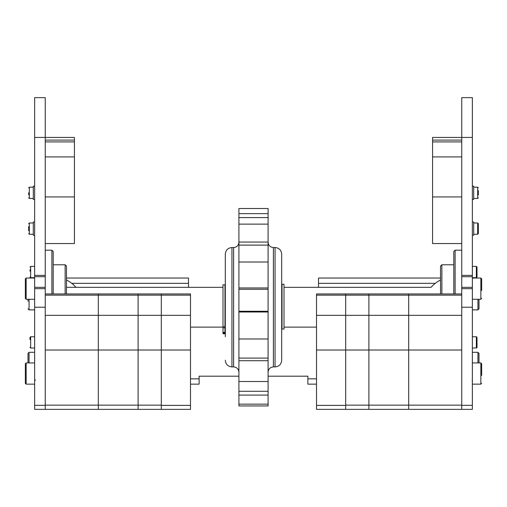 <?xml version="1.0" encoding="UTF-8"?>
<svg xmlns="http://www.w3.org/2000/svg" width="507" height="507" viewBox="0 0 507 507"><rect width="100%" height="100%" fill="white"/><g stroke="black" fill="none" stroke-linecap="round" stroke-linejoin="round"><path stroke-width="0.76" d="M472.366 276.714L472.366 275.383L461.75 275.383L461.75 276.714L472.366 276.714L472.366 287.323L461.75 287.323L461.75 288.654L472.366 288.654L472.366 287.323M461.75 275.383L461.75 97.642L472.366 97.642L472.366 275.383M345.692 405.378L345.692 350.014L345.692 409.358L316.507 409.358L316.507 405.378L345.692 405.378L345.692 409.358L461.75 409.358L461.75 288.654M461.75 287.323L461.75 276.714M472.366 288.654L472.366 409.358L461.75 409.358M45.25 276.714L45.25 275.383L34.634 275.383L34.634 276.714L45.25 276.714L45.25 287.323L34.634 287.323L34.634 288.654L45.25 288.654L45.25 287.323M34.634 275.383L34.634 97.642L45.25 97.642L45.25 275.383M45.25 288.654L45.25 409.358L34.634 409.358L34.634 288.654M34.634 287.323L34.634 276.714M53.203 293.959L53.203 251.51L51.879 250.185L51.879 293.959M51.879 250.185L45.25 250.185M66.468 293.959L66.468 266.099L65.143 264.774L65.143 293.959M65.143 264.774L53.203 264.774M455.121 293.959L455.121 250.185L461.75 250.185M453.797 293.959L453.797 251.51L455.121 250.185M441.857 293.959L441.857 264.774L453.797 264.774M440.532 293.959L440.532 266.099L441.857 264.774M281.886 327.116L281.689 287.323M225.114 287.323L225.311 327.116M268.089 404.142L268.089 405.93L238.911 405.93L238.911 395.092L268.089 395.092L268.089 404.142L238.911 404.142M268.089 213.643L238.911 213.643L238.911 208.516L268.089 208.516L268.089 217.592L238.911 217.592L238.911 338.987L268.089 338.987L268.089 312.001L238.911 312.001M268.089 312.001L268.089 217.592M268.089 395.092L268.089 338.987M268.089 381.518L238.911 381.518L238.911 360.718L268.089 360.718M268.089 287.944L238.911 287.944M268.089 262.011L238.911 262.011M268.089 242.061L238.911 242.061M268.089 224.132L238.911 224.132M268.089 391.296L238.911 391.296L238.911 395.092M238.911 391.296L238.911 381.518M268.089 358.088L238.911 358.088L238.911 360.718M238.911 358.088L238.911 338.987M238.911 213.643L238.911 217.592M268.089 245.109L238.911 245.109M268.089 289.269L238.911 289.269M268.089 311.254L238.911 311.254M275.054 366.91L275.054 247.53C279.084 247.923 281.296 250.135 281.689 254.165L281.689 360.281C281.296 364.311 279.084 366.517 275.054 366.91L273.4 366.91C270.174 367.226 268.406 368.995 268.089 372.22M225.311 336.724L225.311 254.165C225.704 250.135 227.916 247.923 231.946 247.53L231.946 366.91C227.916 366.517 225.704 364.311 225.311 360.281M284.009 329.037L284.009 284.25L282.019 284.25L282.019 329.037L284.009 329.037M224.981 333.745L224.981 284.826L222.991 284.826L222.991 333.752L224.981 333.745M222.991 326.73L224.981 326.73M222.991 333.669L224.981 333.669M222.991 333.112L224.981 333.112M29.995 269.762L29.995 271.118M477.005 273.571L477.005 267.075L476.346 266.409L476.346 277.684L477.005 277.025L477.005 273.571M477.005 269.8L477.005 274.293M472.366 336.756L476.346 336.756L477.005 337.421L476.346 336.756L476.346 348.03L477.005 347.371L477.005 338.163M477.005 342.459L477.005 344.418M34.634 348.03L30.654 348.03L29.995 347.371L30.654 348.03L30.654 336.756L29.995 337.421L29.995 339.652M472.366 352.321L477.936 352.321L478.995 353.379L478.995 360.94L478.995 353.379L477.936 352.321L477.936 362.93M478.995 304.568L478.995 299.263L478.995 308.814L477.936 309.872L478.995 308.814M478.995 362.93L478.995 360.94L478.995 362.93M28.005 299.263L28.005 301.253M29.064 362.93L29.064 352.321L28.005 353.379L28.005 362.93M472.366 199.447L473.69 199.447L473.69 186.183L472.366 186.183M34.634 221.996L33.31 221.996L33.31 235.261L34.634 235.261M34.634 186.183L33.31 186.183L33.31 199.447L34.634 199.447M472.366 235.261L473.69 235.261L473.69 221.996L472.366 221.996M478.335 195.1L478.335 190.531M28.665 226.534L28.665 230.723M28.665 192.825L28.665 194.808M478.335 228.6L478.335 223.657L477.67 222.991L477.67 234.266L478.335 233.6L478.335 228.6M478.335 228.644L478.335 230.628M345.692 405.137L368.9 405.137L368.9 409.358L368.9 293.959L345.692 293.959L345.692 350.014L345.692 293.959L316.507 293.959L316.507 405.378M45.25 409.358L161.308 409.358L161.308 405.378L190.493 405.378L190.493 293.959L161.308 293.959L161.308 295.169L161.308 293.959L138.1 293.959L138.1 409.358L138.1 293.959L98.307 293.959L98.307 409.358L98.307 293.959L45.25 293.959M161.308 405.378L161.308 350.014L45.25 350.014L45.25 405.137L161.308 405.137L161.308 409.358L190.493 409.358L190.493 405.378M45.25 315.322L161.308 315.322L161.308 295.169L161.308 350.014L161.308 315.322L190.493 315.322M316.507 295.169L408.693 295.169L408.693 293.959L368.9 293.959L368.9 405.137L408.693 405.137L408.693 409.358L408.693 293.959L461.75 293.959M408.693 405.137L461.75 405.137L461.75 350.014L408.693 350.014L408.693 405.137M440.532 278.039L318.497 278.039L318.497 287.323M188.503 287.323L188.503 278.039L66.468 278.039M268.089 376.194L307.882 376.194L307.882 384.154L316.507 384.154M190.493 384.154L199.118 384.154L199.118 376.194L238.911 376.194M199.118 378.849L190.493 378.849M316.507 378.849L307.882 378.849M318.497 283.343L435.247 283.343M71.753 283.343L188.503 283.343M34.634 137.435L74.428 137.435L74.428 243.55L45.25 243.55M461.75 243.55L432.572 243.55L432.572 137.435L472.366 137.435M25.35 292.482L25.35 284.82M34.634 278.039L26.149 278.039L25.35 278.837L25.35 298.465L26.149 299.263L34.634 299.263M34.634 362.93L26.149 362.93L25.35 363.728L25.35 383.362L25.35 371.631M481.65 290.568L481.65 278.837L481.65 290.568M472.366 278.039L480.851 278.039L481.65 278.837M481.65 375.459L481.65 363.728L481.65 375.459M472.366 362.93L480.851 362.93L481.65 363.728M461.75 295.169L408.693 295.169L408.693 350.014L316.507 350.014M190.493 350.014L161.308 350.014L161.308 405.137M461.75 307.223L472.366 307.223M472.366 405.321L461.75 405.321M34.634 307.223L45.25 307.223M45.25 405.321L34.634 405.321M238.911 372.22C238.594 368.995 236.826 367.226 233.6 366.91L233.6 247.53C236.826 247.22 238.594 245.445 238.911 242.226M275.054 247.53L273.4 247.53L273.4 366.91M224.981 327.814L222.991 327.814M222.991 332.339L224.981 332.339M34.634 277.684L30.654 277.684L29.995 277.025L30.654 277.684L30.654 266.409L29.995 267.075L30.654 266.409L34.634 266.409M477.936 299.263L477.936 309.872L472.366 309.872M34.634 309.872L29.064 309.872L28.005 308.814L29.064 309.872L29.064 299.263M473.69 187.178L477.67 187.178L478.335 187.844L477.67 187.178L477.67 198.452L478.335 197.787L477.67 198.452L473.69 198.452M29.33 234.24L29.33 222.991L28.665 223.657M33.31 198.452L29.33 198.452L28.665 197.787L29.33 198.452L29.33 187.178L28.665 187.844L29.33 187.178L33.31 187.178M461.75 315.322L316.507 315.322M45.25 295.169L190.493 295.169M74.428 156.917L45.25 156.917M74.428 141.909L45.25 141.909M74.428 140.09L45.25 140.09M45.25 196.931L74.428 196.931M461.75 156.917L432.572 156.917M461.75 141.909L432.572 141.909M461.75 140.09L432.572 140.09M432.572 196.931L461.75 196.931M26.149 278.039L26.149 299.263M26.149 362.93L26.149 384.154L25.35 383.362M481.65 298.465L480.851 299.263L480.851 278.039M481.65 383.362L480.851 384.154L480.851 362.93M75.917 287.323A30.395 30.395 0 0 0 66.468 280.003M440.532 280.003A30.395 30.395 0 0 0 431.083 287.323L284.009 287.323M316.507 327.116L284.009 327.116M222.991 287.323L66.468 287.323M222.991 327.116L190.493 327.116M233.6 247.53L231.946 247.53M233.6 366.91L231.946 366.91M273.4 247.53C270.174 247.22 268.406 245.445 268.089 242.226M222.991 333.752L224.981 333.752M29.995 337.421L30.654 336.756L34.634 336.756M472.366 277.684L476.346 277.684L477.005 277.025M476.346 266.409L472.366 266.409M476.656 347.954L472.366 348.03M477.005 337.345L476.39 336.756M476.346 348.03L476.992 347.504M34.634 352.321L29.064 352.321L28.005 353.379M33.31 234.266L29.33 234.266L28.665 233.6M29.33 222.991L33.31 222.991M477.67 222.991L473.69 222.991M477.67 234.266L473.69 234.266M26.149 384.154L34.634 384.154M35.433 379.914L34.634 380.706M480.851 299.263L472.366 299.263M480.851 384.154L472.366 384.154M472.163 380.174L472.366 380.706"/></g></svg>
